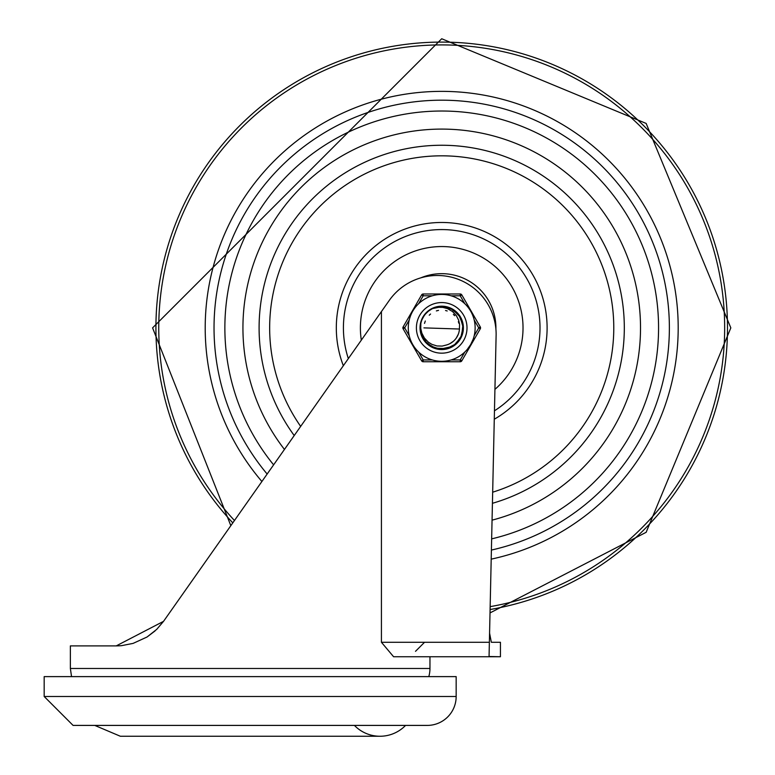 <?xml version="1.0" encoding="UTF-8"?>
<svg xmlns="http://www.w3.org/2000/svg" width="775" height="775" viewBox="0 0 775 775"><rect width="100%" height="100%" fill="white"/><g stroke="black" fill="none" stroke-linecap="round" stroke-linejoin="round"><path stroke-width="1.16" d="M405.567 725.41A35.582 35.582 0 0 1 354.417 725.41M44.175 696.493L44.175 676.614L456.165 676.614L456.165 696.493A28.907 28.907 0 0 1 427.257 725.41L73.082 725.41L44.175 696.493L456.165 696.493M489.587 656.745L500.437 656.745L489.054 656.502L489.374 642.281L381.426 642.281L393.593 656.745L489.597 656.745L429.96 656.745L429.96 668.486A28.907 28.907 0 0 1 428.798 676.614M381.426 642.281L381.426 311.569L163.535 621.347L156.715 629.377L163.535 621.347L116.24 645.895L119.989 645.778L116.444 645.895M155.048 630.937L147.056 637.002L156.715 629.377M133.116 643.386L121.53 645.662L133.116 643.386L147.056 637.002M119.989 645.778L121.53 645.662M491.34 642.281L489.597 633.252L491.34 642.281L500.437 642.281L500.437 656.745M163.535 621.347L372.368 324.444M489.374 642.281L496.136 334.461A58.793 58.793 0 0 0 389.031 300.768L381.426 311.569M116.24 645.895L70.37 645.895L70.37 668.486L71.542 676.614M489.597 633.252L489.597 632.1M441.711 111.028A216.835 216.835 0 0 0 273.614 464.845A216.835 216.835 0 0 1 441.711 111.028A216.835 216.835 0 0 1 491.641 538.877A216.835 216.835 0 0 0 441.711 111.028M491.398 550.066A227.685 227.685 0 0 0 441.711 100.188A227.685 227.685 0 0 0 267.142 474.038M441.711 273.662A54.211 54.211 0 0 0 420.893 277.818A54.211 54.211 0 0 1 495.903 329.065A54.211 54.211 0 0 0 441.711 273.662M492.057 520.161A198.768 198.768 0 0 0 441.711 129.096A198.768 198.768 0 0 0 284.454 449.442M494.934 389.35A81.317 81.317 0 0 0 441.711 246.557A81.317 81.317 0 0 0 361.324 340.147M442.806 306.512L444.753 306.706M421.949 336.04L421.183 333.86M421.038 333.347L422.036 336.243M421.552 334.994L421.251 334.103M423.954 339.779L422.937 338.113L420.321 327.912L420.844 323.204M421.988 319.61L424.39 315.328M428.323 311.201L432.469 308.586M459.41 329.462L459.565 324.241L458.645 320.153L456.349 315.628L452.493 311.511L447.369 308.576L442.767 307.375L437.72 307.317L432.489 308.576L440.336 306.532L450.682 308.46L458.858 315.086L462.878 324.822L461.764 335.284L455.797 343.955L446.419 348.731L435.899 348.45L426.783 343.18L420.951 333.008M438.747 306.687L439.628 306.59M449.209 307.84L450.033 308.169M457.86 313.846L458.422 314.524M462.588 323.252L462.849 324.638M462.268 333.773L461.832 335.12M456.959 342.86L455.526 344.187M447.96 348.324L448.967 347.985M437.439 348.827L435.211 348.246M427.965 344.245L425.921 342.288M431.162 346.473L429.951 345.728M423.567 339.188L422.608 337.483M420.36 329.152L420.457 330.218M420.583 324.56L420.844 323.185A21.38 21.38 0 0 1 432.489 308.576L442.816 306.512L452.871 309.622L460.224 317.159L463.092 327.292L460.776 337.561L453.84 345.476L443.968 349.137L433.545 347.636L425.107 341.349L420.689 331.797L420.35 326.856M421.91 319.794L423.228 317.111M428.158 311.327L430.6 309.603M437.701 306.861L440.655 306.512M448.202 307.491L451.321 308.77M457.143 313.061L459.265 315.667M462.336 322.216L462.966 325.519M462.53 332.737L461.512 335.943M457.686 342.085L455.254 344.41M438.495 349.012L435.211 348.237M428.798 344.914L426.279 342.676M422.23 336.689L421.087 333.521M420.777 323.514L421.581 320.637M425.388 314.049L427.471 311.918M433.952 307.937L437.177 306.968M444.404 306.658L447.698 307.346M454.198 310.513L456.766 312.683M460.97 318.573L462.181 321.702M463.072 328.881L462.646 332.223M460.001 338.956L458.035 341.678M452.493 346.338L449.461 347.801M442.38 349.244L439.018 349.079M432.101 346.968L429.224 345.224M424.148 340.07L422.452 337.164M449.868 308.101L446.671 307.065L436.141 307.22L432.508 308.566L437.177 306.968L442.012 306.483M447.185 307.2L452.096 309.177M456.388 312.315L459.769 316.423M462.026 321.199L463.043 326.391M462.752 331.7L461.154 336.767M458.374 341.271L454.567 344.962M449.955 347.597L444.85 349.021M439.541 349.147L434.378 347.956M429.66 345.534L425.678 342.027M422.685 337.638L420.873 332.659M421.532 320.782L422.714 318.041M427.354 312.015L429.708 310.174M420.408 325.965L420.97 322.652M423.896 316.035L425.969 313.391M431.704 308.973L434.785 307.636M443.348 306.551L445.276 306.784M453.336 309.923L454.906 311.046M460.457 317.585L461.338 319.377M433.06 347.423L431.317 346.561M424.778 340.932L422.695 337.638M420.593 331.274L420.379 329.336M422.046 319.465L424.187 315.619M428.439 311.104L432.15 308.741M438.049 306.803L441.488 306.483M448.541 307.607L451.631 308.925M457.386 313.323L459.478 315.968M462.423 322.565L463.004 325.868M462.442 333.085L461.367 336.282M457.444 342.347L454.983 344.633M448.628 348.101L446.758 348.653L434.882 348.13M428.517 344.691L426.037 342.414M422.084 336.36L420.999 333.173M425.291 314.175L428.837 310.794M454.499 310.727L458.306 314.388M461.106 318.864L462.733 323.95M463.053 329.259L462.055 334.442M459.817 339.247L456.446 343.364M452.183 346.512L440.074 349.196L430.096 345.824L427.432 343.78M450.043 343.567L453.404 341.252M456.533 337.668L458.374 334.054M420.844 323.175L420.767 328.455L421.832 333.095L424.361 337.978L428.275 342.114L431.859 344.342L437.003 345.97L442.196 346.076L446.584 344.962A17.777 17.777 0 0 0 459.459 328.813L459.391 329.724M459.449 329.026L423.935 327.873M452.048 342.327L452.745 341.804M457.696 335.643L458.054 334.858M453.869 340.835L454.489 340.225M458.587 333.463L458.839 332.63M451.321 342.821L452.397 342.075M457.289 336.427L457.87 335.265M450.566 343.277L451.67 342.589M458.848 323.175L458.354 321.635M454.537 315.561L453.356 314.447M447.107 310.94L445.548 310.513M438.379 310.407L436.8 310.785M430.454 314.117L429.243 315.202M425.252 321.17L424.506 323.388M452.522 341.978L453.53 341.145M457.948 335.11L458.432 333.899M456.359 337.929L458.267 334.325M446.778 344.904L448.018 344.488M458.761 332.892L458.907 332.349M458.877 323.272L458.558 322.216M454.673 315.706L453.869 314.902M447.214 310.969L445.702 310.552M438.534 310.378L436.373 310.911M430.561 314.03L429.35 315.096M425.31 321.015L424.671 322.826M432.285 359.939L423.189 359.939L421.629 360.85L403.107 328.774L421.629 360.85A1.812 1.812 0 0 0 423.189 361.751L460.224 361.751L460.224 359.939L451.127 359.939A33.432 33.432 0 0 0 464.777 352.063L460.224 359.939L461.793 360.85L480.306 328.774A1.812 1.812 0 0 0 480.306 326.963L461.793 294.887L460.224 295.798L464.777 303.674A33.432 33.432 0 0 0 451.127 295.798L460.224 295.798L460.224 293.987L423.189 293.987L423.189 295.798L432.285 295.798M478.747 327.873L480.306 328.774A1.812 1.812 0 0 0 480.306 326.963L478.747 327.873L474.193 335.749A33.432 33.432 0 0 0 474.193 319.988L478.747 327.873M473.118 339.314L470.657 344.584L467.325 349.341M409.219 335.749L404.676 327.873L403.107 326.963L421.629 294.887A1.812 1.812 0 0 1 423.189 293.987M409.219 319.988L404.676 327.873L403.107 328.774A1.812 1.812 0 0 1 403.107 326.963M460.224 293.987A1.812 1.812 0 0 1 461.793 294.887M461.793 360.85A1.812 1.812 0 0 1 460.224 361.751M416.407 327.873A25.294 25.294 0 0 1 441.711 302.57A25.294 25.294 0 0 1 467.005 327.873A25.294 25.294 0 0 1 441.711 353.168A25.294 25.294 0 0 1 416.407 327.873A25.294 25.294 0 0 1 441.711 302.57A25.294 25.294 0 0 1 467.005 327.873A25.294 25.294 0 0 1 441.711 353.168A25.294 25.294 0 0 1 416.407 327.873M475.143 327.873A33.432 33.432 0 0 0 441.711 294.442A33.432 33.432 0 0 0 408.28 327.873A33.432 33.432 0 0 0 441.711 361.295A33.432 33.432 0 0 0 475.143 327.873A33.432 33.432 0 0 0 441.711 294.442A33.432 33.432 0 0 0 408.28 327.873A33.432 33.432 0 0 0 441.711 361.295A33.432 33.432 0 0 0 475.143 327.873M420.031 327.873A21.681 21.681 0 0 0 452.552 346.648A21.681 21.681 0 0 0 452.552 309.089A21.681 21.681 0 0 0 420.031 327.873M429.96 668.486L70.37 668.486M490.158 606.641A282.952 282.952 0 0 0 723.618 303.558A282.952 282.952 0 0 0 182.319 214.83A282.952 282.952 0 0 0 234.467 520.509M441.711 42.092A285.772 285.772 0 0 0 232.8 522.873A285.772 285.772 0 0 1 441.711 42.092A285.772 285.772 0 0 1 726.456 303.587A285.772 285.772 0 0 1 490.091 609.518M491.195 559.143A236.511 236.511 0 0 0 441.711 91.363A236.511 236.511 0 0 0 261.902 481.507M492.425 503.304A182.619 182.619 0 0 0 441.711 145.254A182.619 182.619 0 0 0 294.219 435.55M300.661 426.386A172.04 172.04 0 0 1 441.711 155.823A172.04 172.04 0 0 1 492.668 492.193M348.343 358.602A98.289 98.289 0 0 1 441.711 229.574A98.289 98.289 0 0 1 494.46 410.808M494.276 419.227A105.4 105.4 0 0 0 441.711 222.473A105.4 105.4 0 0 0 343.344 365.713M423.189 361.751L423.189 359.939L418.645 352.063M418.645 303.674L423.189 295.798L421.629 294.887M94.763 725.41L120.348 736.25L379.992 736.25M415.507 651.32L424.545 642.281M230.834 525.663L152.588 327.873L441.711 38.75L646.147 123.428L730.825 327.873L646.147 532.309L490.013 612.918"/></g></svg>

